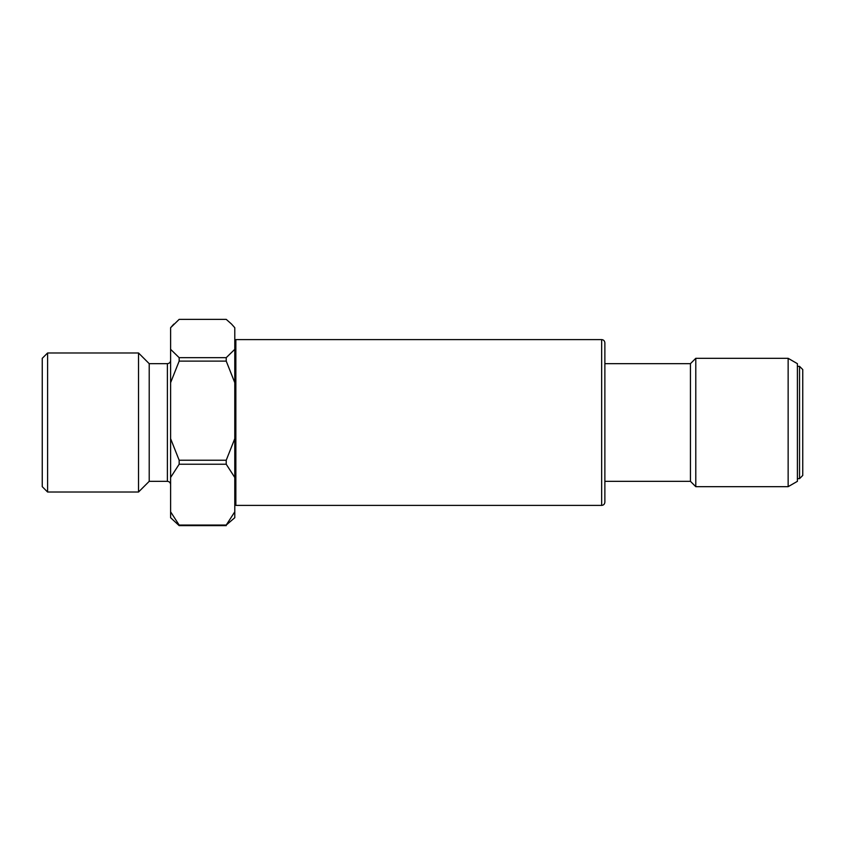 <?xml version="1.0" encoding="UTF-8"?>
<svg xmlns="http://www.w3.org/2000/svg" width="845" height="845" viewBox="0 0 845 845"><rect width="100%" height="100%" fill="white"/><g stroke="black" fill="none" stroke-linecap="round" stroke-linejoin="round"><path stroke-width="1.27" d="M47.595 352.978L42.25 358.322L42.25 486.678L47.595 492.022L47.595 352.978L138.517 352.978L138.517 492.022L149.216 481.333L167.394 481.333C169.327 481.534 170.405 482.601 170.606 484.534M167.394 481.333L167.394 363.667L149.216 363.667L149.216 481.333M226.228 464.232L234.783 477.478L234.783 438.65L226.228 460.229L226.228 464.232L179.161 464.232L179.161 460.229L170.606 438.65L170.606 382.69L179.161 361.111L226.228 361.111L234.783 382.69L234.783 438.65M226.228 460.229L179.161 460.229M234.783 477.478L234.783 511.816L226.228 525.062L234.783 517.7L234.783 511.816M234.783 327.712L231.551 324.079L234.783 327.712L234.783 349.323L226.228 357.667L226.228 361.111M234.783 382.69L234.783 349.323M226.228 357.667L179.161 357.667L170.606 349.323L170.606 327.712L179.161 319.368L226.228 319.368L231.551 324.079M226.228 525.062L179.161 525.062L170.606 511.816L170.606 517.7L179.161 525.632L226.228 525.632M173.838 324.079L170.606 327.712M170.606 511.816L170.606 477.478L179.161 464.232M170.606 438.65L170.606 477.478M170.606 349.323L170.606 382.69M179.161 361.111L179.161 357.667M179.161 525.632L179.161 525.062M799.539 366.35L799.539 478.65L802.75 475.45L802.75 369.55L799.539 366.35L797.405 366.35M234.783 504.328L235.85 505.394L235.85 339.605L601.661 339.605L601.661 505.394C603.594 505.225 604.661 504.159 604.872 502.183L604.872 481.333L690.439 481.333L690.439 363.667L695.784 358.322L788.142 358.322L788.142 486.678L797.405 481.333L797.405 363.667L788.142 358.322M690.439 481.333L695.784 486.678L695.784 358.322M604.872 502.183L604.872 342.816C604.661 340.841 603.594 339.774 601.661 339.605M167.394 363.667C169.327 363.466 170.405 362.399 170.606 360.466M149.216 363.667L138.517 352.978M47.595 492.022L138.517 492.022M797.405 478.65L799.539 478.65M604.872 363.667L690.439 363.667M235.85 339.605L234.783 340.672M235.85 505.394L601.661 505.394M695.784 486.678L788.142 486.678"/></g></svg>
